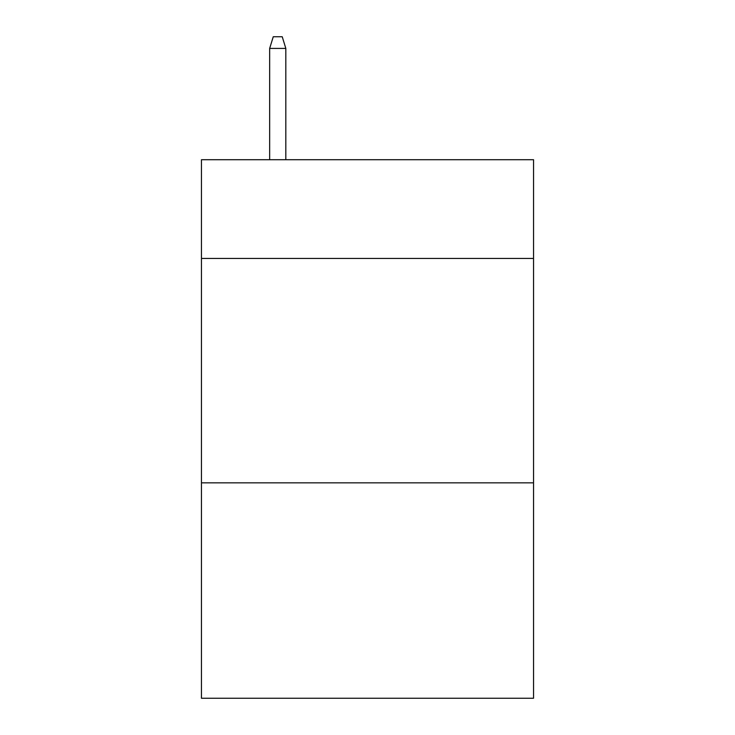 <?xml version="1.0" encoding="UTF-8"?>
<svg xmlns="http://www.w3.org/2000/svg" width="735" height="735" viewBox="0 0 735 735"><rect width="100%" height="100%" fill="white"/><g stroke="black" fill="none" stroke-linecap="round" stroke-linejoin="round"><path stroke-width="1.1" d="M533.546 258.444L533.546 159.715L201.454 159.715L201.454 258.444L533.546 258.444L533.546 698.25L201.454 698.25L201.454 258.444M533.546 482.84L201.454 482.84M285.823 159.715L285.823 48.418L269.662 48.418L269.662 159.715M269.662 48.418L273.255 36.75L282.231 36.75L285.823 48.418"/></g></svg>
